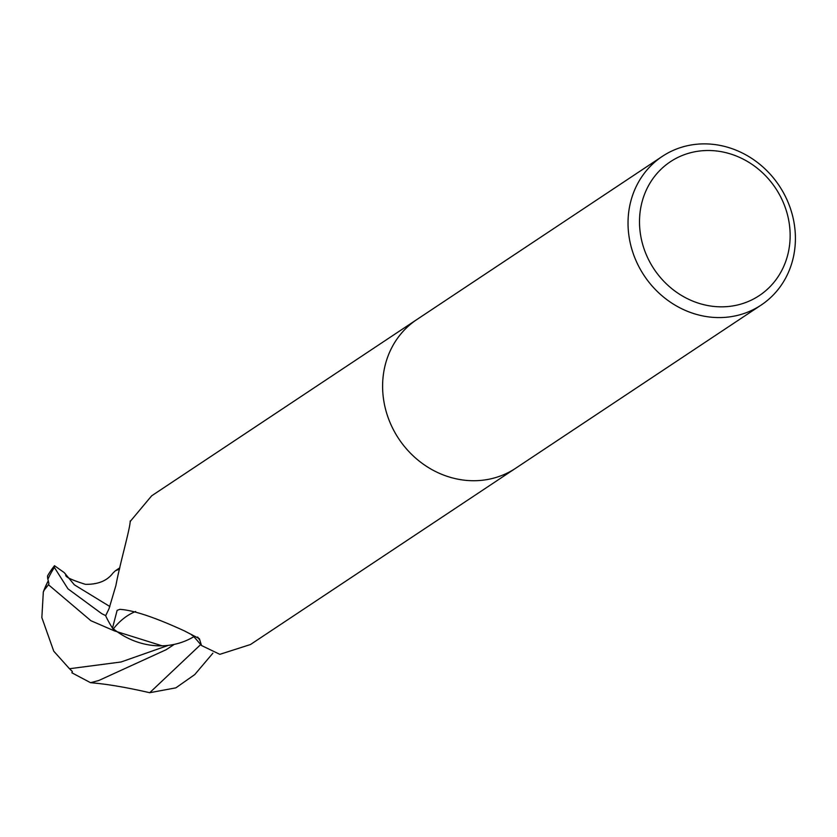 <?xml version="1.0" encoding="UTF-8"?>
<svg xmlns="http://www.w3.org/2000/svg" width="837" height="837" viewBox="0 0 837 837"><rect width="100%" height="100%" fill="white"/><g stroke="black" fill="none" stroke-linecap="round" stroke-linejoin="round"><path stroke-width="1.26" d="M130.352 521.796A97.155 5.964 -103.3 0 0 130.195 521.001C130.405 527.708 119.754 564.169 115.935 585.398L109.03 608.698L105.661 615.75A89.266 81.105 -123.6 0 0 112.514 628.095L117.117 610.361L119.858 609.357C133.397 610.163 154.929 617.35 184.443 630.92L199.394 638.694L201.518 645.526L219.828 654.335L250.483 644.521L515.414 468.417M788.182 202.554A89.277 81.105 -123.6 0 1 761.136 305.076A89.277 81.105 -123.6 0 1 635.262 258.905A89.277 81.105 -123.6 0 1 662.297 156.383A89.277 81.105 -123.6 0 1 788.182 202.554M761.136 305.076L515.718 468.218A89.277 81.105 -123.6 0 1 389.833 422.047A89.277 81.105 -123.6 0 1 416.878 319.525L662.297 156.383M783.641 203.307A80.342 72.997 -123.6 0 1 745.453 302.607A80.342 72.997 -123.6 0 1 646.007 254.019A80.342 72.997 -123.6 0 1 684.206 154.73A80.342 72.997 -123.6 0 1 783.641 203.307M416.575 319.724L151.643 495.828L130.29 521.357M193.881 636.664A76.596 69.586 -123.6 0 1 113.382 628.869A12.074 10.965 56.4 0 0 112.514 628.095M113.382 628.869A92.185 61.833 84.3 0 1 135.678 611.481M197.647 637.02A92.185 61.833 84.3 0 1 199.635 639.991M389.833 422.036A89.266 81.105 -123.6 0 1 416.878 319.525M212.891 653.174L194.739 674.591L175.843 687.857L149.718 692.712C126.481 687.365 106.759 684.028 90.553 682.699L98.787 680.502L166.186 649.7L174.316 644.364M54.489 565.707A89.277 89.277 0 0 0 47.782 575.479A77.307 7.251 60.8 0 0 47.897 579.309L48.923 583.462A89.277 81.105 56.4 0 0 48.494 584.77L90.919 620.73L114.397 630.878A89.266 81.105 -123.6 0 1 105.577 615.582L101.654 613.605L67.943 588.819L54.384 567.455L54.489 565.707L64.313 572.675L66.039 574.893M168.331 645.369L121.062 661.983L69.471 668.732L53.746 651.176L41.85 617.591L43.325 591.958L44.34 589.918A84.861 77.098 -123.6 0 1 48.264 580.868M90.553 682.699L71.877 672.802L72.38 671.504L69.471 668.732M44.34 589.918L48.494 584.77M114.397 630.878L162.075 645.819M65.914 574.747C64.449 576.578 70.957 579.779 85.426 584.331C98.055 584.529 107.251 580.763 112.995 573.01L115.37 570.782L119.565 569.045M149.718 692.712L200.786 644.469M64.313 572.675L74.347 584.812L109.867 606.543M47.897 579.309A89.277 81.105 -123.6 0 1 54.384 567.455M192.029 635.367C190.522 632.929 193.682 636.319 201.518 645.526M48.253 580.826A86.169 86.169 0 0 0 43.325 591.958M115.37 570.782L119.837 567.779"/></g></svg>
